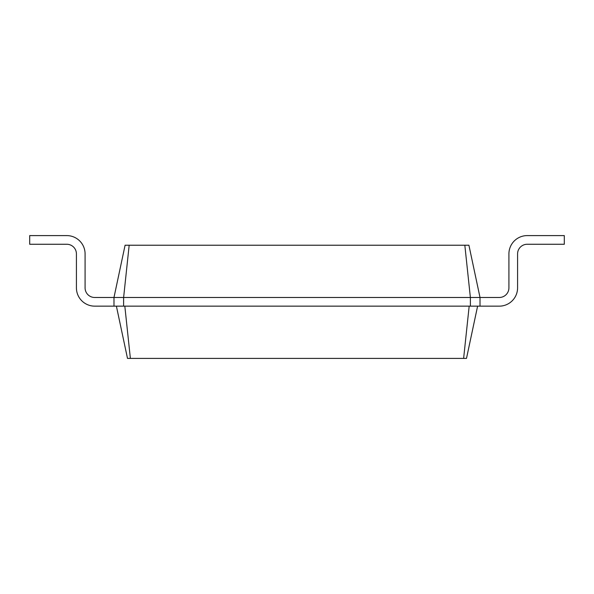 <?xml version="1.0" encoding="UTF-8"?>
<svg xmlns="http://www.w3.org/2000/svg" width="594" height="594" viewBox="0 0 594 594"><rect width="100%" height="100%" fill="white"/><g stroke="black" fill="none" stroke-linecap="round" stroke-linejoin="round"><path stroke-width="0.89" d="M499.279 297.483A9.63 9.63 0 0 0 508.917 287.852A9.63 9.63 0 0 1 499.279 297.483A9.63 9.63 0 0 0 508.917 287.852A9.63 9.63 0 0 1 499.279 297.483A9.63 9.63 0 0 0 508.917 287.852A9.63 9.63 0 0 1 499.279 297.483A9.63 9.63 0 0 0 508.917 287.852A9.63 9.63 0 0 1 499.279 297.483A9.63 9.63 0 0 0 508.917 287.852A9.63 9.63 0 0 1 499.279 297.483A9.63 9.63 0 0 0 508.917 287.852A9.63 9.63 0 0 1 499.279 297.483A9.63 9.63 0 0 0 508.917 287.852A9.63 9.63 0 0 1 499.279 297.483A9.63 9.63 0 0 0 508.917 287.852A9.63 9.63 0 0 1 499.279 297.483A9.63 9.63 0 0 0 508.917 287.852A9.63 9.63 0 0 1 499.279 297.483A9.63 9.63 0 0 0 508.917 287.852L508.917 253.898A18.303 18.303 0 0 1 527.212 235.595L564.3 235.595L564.3 244.26L527.212 244.26A9.63 9.63 0 0 0 517.582 253.898L517.582 287.852A18.303 18.303 0 0 1 499.279 306.148L480.019 306.148L480.019 297.483L499.279 297.483A9.63 9.63 0 0 0 508.917 287.852L508.917 253.898M129.173 245.225L123.619 297.483L113.981 297.483L125.089 245.225L468.911 245.225L480.019 297.483L470.381 297.483L470.381 306.148L480.019 306.148M464.827 245.225L470.381 297.483L123.619 297.483L123.619 306.148L470.381 306.148M477.606 306.148L466.498 358.405L463.624 358.405L469.178 306.148M527.212 244.26A9.63 9.63 0 0 0 517.582 253.898A9.63 9.63 0 0 1 527.212 244.26A9.63 9.63 0 0 0 517.582 253.898A9.63 9.63 0 0 1 527.212 244.26A9.63 9.63 0 0 0 517.582 253.898A9.63 9.63 0 0 1 527.212 244.26A9.63 9.63 0 0 0 517.582 253.898A9.63 9.63 0 0 1 527.212 244.26A9.63 9.63 0 0 0 517.582 253.898A9.63 9.63 0 0 1 527.212 244.26A9.63 9.63 0 0 0 517.582 253.898A9.63 9.63 0 0 1 527.212 244.26A9.63 9.63 0 0 0 517.582 253.898A9.63 9.63 0 0 1 527.212 244.26A9.63 9.63 0 0 0 517.582 253.898A9.63 9.63 0 0 1 527.212 244.26A9.63 9.63 0 0 0 517.582 253.898A9.63 9.63 0 0 1 527.212 244.26A9.63 9.63 0 0 0 517.582 253.898L517.582 287.852M116.394 306.148L127.502 358.405L463.624 358.405M94.721 297.483A9.63 9.63 0 0 1 85.083 287.852A9.63 9.63 0 0 0 94.721 297.483A9.63 9.63 0 0 1 85.083 287.852A9.63 9.63 0 0 0 94.721 297.483A9.63 9.63 0 0 1 85.083 287.852A9.63 9.63 0 0 0 94.721 297.483A9.63 9.63 0 0 1 85.083 287.852A9.63 9.63 0 0 0 94.721 297.483A9.63 9.63 0 0 1 85.083 287.852A9.63 9.63 0 0 0 94.721 297.483A9.63 9.63 0 0 1 85.083 287.852A9.63 9.63 0 0 0 94.721 297.483A9.63 9.63 0 0 1 85.083 287.852A9.63 9.63 0 0 0 94.721 297.483A9.63 9.63 0 0 1 85.083 287.852A9.63 9.63 0 0 0 94.721 297.483A9.63 9.63 0 0 1 85.083 287.852A9.63 9.63 0 0 0 94.721 297.483A9.63 9.63 0 0 1 85.083 287.852A9.63 9.63 0 0 0 94.721 297.483L113.981 297.483L113.981 306.148L123.619 306.148M124.822 306.148L130.376 358.405M85.083 253.898L85.083 287.852L85.083 253.898A18.303 18.303 0 0 0 66.788 235.595L29.7 235.595L29.7 244.26L66.788 244.26A9.63 9.63 0 0 1 76.418 253.898L76.418 287.852A18.303 18.303 0 0 0 94.721 306.148L113.981 306.148M66.788 244.26A9.63 9.63 0 0 1 76.418 253.898A9.63 9.63 0 0 0 66.788 244.26A9.63 9.63 0 0 1 76.418 253.898A9.63 9.63 0 0 0 66.788 244.26A9.63 9.63 0 0 1 76.418 253.898A9.63 9.63 0 0 0 66.788 244.26A9.63 9.63 0 0 1 76.418 253.898A9.63 9.63 0 0 0 66.788 244.26A9.63 9.63 0 0 1 76.418 253.898A9.63 9.63 0 0 0 66.788 244.26A9.63 9.63 0 0 1 76.418 253.898A9.63 9.63 0 0 0 66.788 244.26A9.63 9.63 0 0 1 76.418 253.898A9.63 9.63 0 0 0 66.788 244.26A9.63 9.63 0 0 1 76.418 253.898A9.63 9.63 0 0 0 66.788 244.26A9.63 9.63 0 0 1 76.418 253.898A9.63 9.63 0 0 0 66.788 244.26A9.63 9.63 0 0 1 76.418 253.898L76.418 287.852"/></g></svg>
